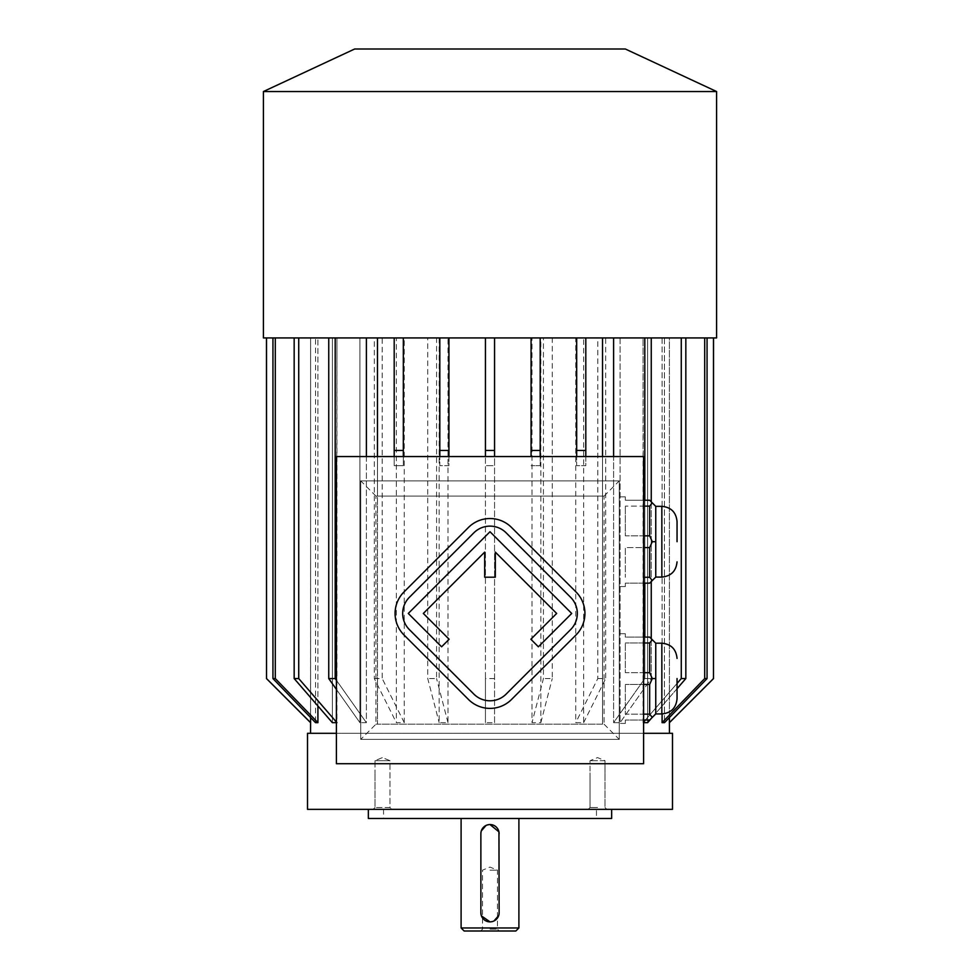 <?xml version="1.0" encoding="UTF-8"?>
<svg xmlns="http://www.w3.org/2000/svg" width="980" height="980" viewBox="0 0 980 980"><rect width="100%" height="100%" fill="white"/><g stroke="black" fill="none" stroke-linecap="round" stroke-linejoin="round"><path stroke-width="0.73" stroke-dasharray="4.9 3.68" d="M506.133 694.11L570.642 629.589A22.81 22.81 0 0 0 570.642 597.335L506.133 532.814A22.81 22.81 0 0 0 473.867 532.814L409.358 597.335A22.81 22.81 0 0 0 409.358 629.589L473.867 694.11A22.81 22.81 0 0 0 506.133 694.11M530.866 639.266L538.388 646.8L571.72 613.456L490 531.736L408.28 613.456L441.613 646.8L449.134 639.266L423.336 613.456L484.684 552.12L484.684 577.208L495.317 577.208L495.317 552.12L556.665 613.456L530.866 639.266M576.02 634.967A30.417 30.417 0 0 0 576.02 591.957L511.511 527.436A30.417 30.417 0 0 0 468.489 527.436L403.981 591.957A30.417 30.417 0 0 0 403.981 634.967L468.489 699.487A30.417 30.417 0 0 0 511.511 699.487L576.02 634.967M389.954 807.52L374.997 807.52L389.954 807.52L389.954 760.688L374.997 760.688L389.954 760.688L374.997 760.688L389.954 760.688L382.47 757.589L374.997 760.688L374.997 772.853L374.997 760.688L382.47 757.589L389.954 760.688L389.954 807.52L374.997 807.52L389.954 807.52L391.767 809.345L373.172 809.345L391.767 809.345L373.172 809.345L391.767 809.345L389.954 807.52M597.53 807.52L590.046 807.52L588.233 809.345L606.828 809.345L588.233 809.345L606.828 809.345L588.233 809.345L590.046 807.52L597.53 807.52M597.53 760.688L590.046 760.688L597.53 760.688M605.003 760.688L590.046 760.688L605.003 760.688L597.53 757.589L590.046 760.688L590.046 772.853L590.046 760.688L597.53 757.589L605.003 760.688L605.003 772.853L605.003 760.688M590.046 807.52L590.046 772.853L590.046 807.52M643.591 583.149L625.338 583.149L649.667 583.149L655.755 577.073L655.755 506.341L655.755 524.018L655.755 506.341L649.667 500.253L625.338 500.253L625.338 496.848L625.338 500.253L643.591 500.253M655.755 541.707L655.755 524.018L655.755 559.384L655.755 541.707L652.276 541.707L649.667 535.84L625.338 535.84L625.338 506.121L625.338 535.84L625.338 506.121L625.338 535.84L643.591 535.84M649.667 535.84L649.667 506.121L625.338 506.121L643.591 506.121M649.667 506.121L652.276 502.85M652.276 580.552L649.667 577.293L649.667 547.563L625.338 547.563L625.338 577.293L625.338 547.563L625.338 577.293L625.338 547.563L643.591 547.563M649.667 577.293L643.591 577.293M649.667 547.563L652.276 541.707M655.755 577.073L655.755 559.384L655.755 577.073M625.338 583.149L625.338 586.567L625.338 583.149M643.591 720.018L625.338 720.018L649.667 720.018L655.755 713.93L655.755 643.198L649.667 637.11L625.338 637.11L625.338 633.705L625.338 637.11L643.591 637.11M643.591 684.432L625.338 684.432L649.667 684.432L649.667 714.151L625.338 714.151L625.338 684.432L625.338 714.151L625.338 684.432L625.338 714.151L643.591 714.151M652.276 717.421L649.667 714.151M649.667 684.432L652.276 678.564L655.755 678.564M643.591 642.978L625.338 642.978L649.667 642.978L649.667 672.697L625.338 672.697L625.338 642.978L625.338 672.697L625.338 642.978L625.338 672.697L643.591 672.697M652.276 678.564L649.667 672.697M649.667 642.978L652.276 639.72M655.755 660.888L655.755 643.198L655.755 660.888M625.338 720.018L625.338 723.424L625.338 720.018M360.738 739.398L619.262 739.398L619.262 480.874L360.738 480.874L360.738 739.398L619.262 739.398L619.262 480.874L360.738 480.874L360.738 739.398L375.952 724.183L375.952 496.088L377.471 496.088L377.471 456.545M619.262 586.567L619.262 496.848L619.262 586.567L625.338 586.567M619.262 633.705L619.262 723.424L619.262 633.705L625.338 633.705M448.938 456.545L448.938 465.672L439.812 465.672L439.812 456.545L439.812 465.672L448.938 465.672L448.938 337.929L485.443 337.929L447.983 337.929L447.983 722.664L439.163 722.664L439.163 337.929L404.262 337.929L404.262 722.664L396.361 722.664L396.361 337.929L366.385 337.929L377.471 337.929L377.471 724.183L602.529 724.183L602.529 496.088L604.048 496.088L604.048 724.183L602.529 724.183L602.529 337.929L613.615 337.929L583.639 337.929L583.639 722.664L575.738 722.664L575.738 337.929L540.838 337.929L540.838 722.664L532.018 722.664L532.018 337.929L494.557 337.929L531.062 337.929L531.062 456.545M494.557 722.664L494.557 337.929L485.443 337.929L485.443 722.664L494.557 722.664L494.557 337.929L494.557 465.672L485.443 465.672L494.557 465.672L494.557 456.545M494.557 337.929L485.443 337.929L485.443 456.545M377.471 337.929L394.193 337.929L394.193 465.672L403.319 465.672L403.319 337.929L439.812 337.929L439.812 450.457M602.529 456.545L602.529 496.088L377.471 496.088L377.471 724.183L602.529 724.183M531.062 337.929L576.681 337.929L576.681 465.672L585.807 465.672L585.807 337.929L602.529 337.929M540.188 337.929L540.188 450.457M540.188 456.545L540.188 465.672L531.062 465.672L540.188 465.672L540.188 456.545M613.615 337.929L644.803 337.929L613.615 337.929L613.615 722.664L620.071 722.664L613.615 722.664L644.803 678.564L613.615 722.664L613.615 456.545M651.259 638.703L651.259 678.564L644.803 678.564L644.803 337.929L651.259 337.929L620.071 337.929L643.064 337.929L620.071 337.929L620.071 722.664L651.259 678.564L644.803 678.564L644.803 637.11M685.829 337.929L685.829 678.564L647.633 722.664L647.633 337.929L685.829 337.929L647.633 337.929L662.088 337.929L647.633 337.929L647.633 722.664L643.064 722.664L643.064 337.929L681.272 337.929L643.064 337.929L643.591 722.664M707.058 337.929L664.452 337.929L664.452 722.664L664.452 337.929L707.058 337.929L662.088 337.929L662.088 722.664L664.452 722.664L707.058 678.564L707.058 337.929L704.694 337.929L704.694 678.564L707.058 678.564M669.389 717.556L669.389 337.929L713.538 337.929L669.389 337.929L669.438 722.664M704.694 337.929L662.088 337.929L662.088 713.93M620.071 337.929L620.071 722.664L651.259 678.564L651.259 337.929L620.071 337.929M366.385 456.545L366.385 722.664L359.93 722.664L366.385 722.664L335.197 678.564L335.197 337.929L328.741 337.929L359.93 337.929L359.93 722.664L336.41 689.405M336.41 722.664L336.936 337.929L298.729 337.929L359.93 337.929L336.936 337.929L336.936 722.664L332.367 722.664L332.367 337.929L317.912 337.929L332.367 337.929L332.367 722.664L294.171 678.564L294.171 337.929L332.367 337.929L294.171 337.929M272.942 337.929L272.942 678.564L315.548 722.664L315.548 337.929L272.942 337.929L315.548 337.929L310.611 337.929L315.548 337.929L315.548 722.664L317.912 722.664L317.912 337.929L275.307 337.929L317.912 337.929L317.912 705.98M310.562 722.664L310.611 337.929L266.511 337.929L310.611 337.929L310.611 717.556M328.741 678.564L328.741 337.929L359.93 337.929L359.93 722.664L328.741 678.564L335.197 678.564M366.385 337.929L335.197 337.929L366.385 337.929L366.385 722.664L336.41 680.292M485.443 733.31L669.438 733.31L485.443 733.31M672.488 809.345L307.512 809.345M672.488 733.31L307.512 733.31M336.41 733.31L643.591 733.31M490 809.345L611.655 809.345L490 809.345M602.529 496.088L377.471 496.088M336.41 722.064L298.729 678.564L294.171 678.564M266.511 337.929L266.462 678.564M310.611 722.664L266.511 678.564M275.307 337.929L275.307 678.564L272.942 678.564M317.912 722.664L275.307 678.564M298.729 337.929L298.729 678.564M328.741 337.929L335.197 337.929M396.361 337.929L374.299 337.929L374.299 678.564L396.361 722.664M374.299 337.929L382.2 337.929L382.2 678.564L374.299 678.564M404.262 722.664L382.2 678.564M382.2 337.929L404.262 337.929M439.163 337.929L427.746 337.929L427.746 678.564L439.163 722.664M427.746 337.929L436.566 337.929L436.566 678.564L427.746 678.564M447.983 722.664L436.566 678.564M436.566 337.929L447.983 337.929M494.557 678.564L485.443 678.564L485.443 722.664M485.443 337.929L485.443 678.564M532.018 337.929L543.435 337.929L543.435 678.564L532.018 722.664M543.435 337.929L552.255 337.929L552.255 678.564L543.435 678.564M540.838 722.664L552.255 678.564M552.255 337.929L540.838 337.929M575.738 337.929L597.8 337.929L597.8 678.564L575.738 722.664M597.8 337.929L605.701 337.929L605.701 678.564L597.8 678.564M583.639 722.664L605.701 678.564M605.701 337.929L583.639 337.929M681.272 337.929L681.272 678.564L643.591 722.064M685.829 678.564L681.272 678.564M704.694 678.564L662.088 722.664M713.538 678.564L669.389 722.664M713.489 337.929L713.489 678.564M677.045 688.707L651.577 718.107M645.367 720.018L677.045 683.44M644.803 500.253L644.803 583.149M651.259 501.846L651.259 581.569M644.803 337.929L651.259 337.929M585.807 456.545L585.807 465.672L576.681 465.672L576.681 456.545M585.807 337.929L576.681 337.929M403.319 456.545L403.319 465.672L394.193 465.672L394.193 456.545M403.319 337.929L394.193 337.929M448.938 337.929L439.812 337.929M263.412 91.544L716.588 91.544M263.412 337.929L716.588 337.929M354.662 49L625.338 49M377.471 724.183L375.952 724.183M604.048 496.088L619.262 480.874M604.048 724.183L619.262 739.398M375.952 496.088L360.738 480.874M643.591 763.726L643.591 456.545L336.41 456.545L336.41 763.726L643.591 763.726M368.345 818.471L611.655 818.471M596.452 818.471L383.548 818.471L596.452 818.471L596.452 809.345L383.548 809.345L596.452 809.345M490 870.167L497.473 870.167L490 870.167M490 929.175L497.473 929.175L490 929.175M480.702 931L482.528 929.175L482.528 870.167L490 867.08L497.473 870.167L497.473 929.175L499.298 931L480.702 931L499.298 931M515.848 931L464.153 931M480.874 912.748L480.874 833.674M490 921.874L490.858 921.837M499.126 912.748L499.126 833.674M490 824.548L489.143 824.596M518.898 927.962L461.102 927.962M490 818.471L518.898 818.471L490 818.471M661.843 643.198L661.843 713.93M661.843 506.341L661.843 577.073M374.997 807.52L373.172 809.345L374.997 807.52L374.997 772.853L374.997 807.52M605.003 807.52L606.828 809.345L605.003 807.52L605.003 772.853L605.003 807.52M625.338 723.424L619.262 723.424M625.338 496.848L619.262 496.848M383.548 809.345L383.548 818.471"/><path stroke-width="1.47" d="M643.591 763.726L643.591 456.545L336.41 456.545L336.41 763.726L643.591 763.726M655.755 577.073L661.843 577.073L661.843 506.341L655.755 506.341L655.755 577.073L649.667 583.149L643.591 583.149M655.755 506.341L649.667 500.253L643.591 500.253M643.591 535.84L649.667 535.84L652.276 541.707L649.667 547.563L649.667 577.293L643.591 577.293M649.667 547.563L643.591 547.563M649.667 577.293L652.276 580.552M652.276 541.707L655.755 541.707M649.667 535.84L649.667 506.121L643.591 506.121M652.276 502.85L649.667 506.121M655.755 713.93L661.843 713.93L661.843 643.198L655.755 643.198L655.755 713.93L649.667 720.018L643.591 720.018M655.755 643.198L649.667 637.11L643.591 637.11M643.591 672.697L649.667 672.697L649.667 642.978L643.591 642.978M652.276 639.72L649.667 642.978M649.667 672.697L652.276 678.564L649.667 684.432L643.591 684.432M655.755 678.564L652.276 678.564M649.667 684.432L649.667 714.151L643.591 714.151M649.667 714.151L652.276 717.421M448.938 337.929L448.938 450.457L439.812 450.457L439.812 456.545L439.812 337.929M377.471 456.545L377.471 337.929M602.529 337.929L602.529 456.545M540.188 337.929L540.188 456.545L540.188 450.457L531.062 450.457L531.062 456.545M669.389 717.556L669.438 733.31M662.088 713.93L662.088 722.664L664.452 722.664L707.058 678.564L707.058 337.929M643.591 722.664L647.633 722.664L651.577 718.107M613.615 337.929L613.615 456.545M366.385 337.929L366.385 456.545M294.171 337.929L294.171 678.564L332.367 722.664L336.41 722.664M317.912 705.98L317.912 722.664L315.548 722.664L272.942 678.564L275.307 678.564L317.912 722.664M310.611 717.556L310.562 733.31M336.41 733.31L307.512 733.31L307.512 809.345L672.488 809.345L672.488 733.31L643.591 733.31M335.197 337.929L335.197 678.564L336.41 680.292M328.741 337.929L328.741 678.564L335.197 678.564M336.41 689.405L328.741 678.564M298.729 337.929L298.729 678.564L336.936 722.664M294.171 678.564L298.729 678.564M275.307 337.929L275.307 678.564M272.942 337.929L272.942 678.564M266.511 337.929L266.511 678.564L310.611 722.664M266.462 337.929L266.511 678.564M713.489 337.929L713.489 678.564L713.538 337.929M669.389 722.664L713.489 678.564M704.694 337.929L704.694 678.564L707.058 678.564M662.088 722.664L704.694 678.564M685.829 337.929L685.829 678.564L677.045 688.707M681.272 337.929L681.272 678.564L685.829 678.564M643.591 722.064L645.367 720.018M677.045 683.44L681.272 678.564M644.803 337.929L644.803 500.253M644.803 583.149L644.803 637.11M651.259 337.929L651.259 501.846M651.259 581.569L651.259 638.703M585.807 337.929L585.807 456.545M576.681 337.929L576.681 450.457L585.807 450.457M576.681 456.545L576.681 450.457M403.319 337.929L403.319 456.545M394.193 337.929L394.193 450.457L403.319 450.457M394.193 456.545L394.193 450.457M531.062 337.929L531.062 450.457M448.938 450.457L448.938 456.545M494.557 337.929L494.557 456.545M485.443 337.929L485.443 450.457L494.557 450.457M485.443 456.545L485.443 450.457M716.588 91.544L263.412 91.544L263.412 337.929L716.588 337.929L716.588 91.544L625.338 49L354.662 49L263.412 91.544M677.045 678.564L677.045 698.728L677.045 678.564M677.045 541.707L677.045 521.544L677.045 541.707M611.655 809.345L611.655 818.471L368.345 818.471L368.345 809.345M576.02 634.967A30.417 30.417 0 0 0 576.02 591.957L511.511 527.436A30.417 30.417 0 0 0 468.489 527.436L403.981 591.957A30.417 30.417 0 0 0 403.981 634.967L468.489 699.487A30.417 30.417 0 0 0 511.511 699.487L576.02 634.967M570.642 629.589A22.81 22.81 0 0 0 570.642 597.335L506.133 532.814A22.81 22.81 0 0 0 473.867 532.814L409.358 597.335A22.81 22.81 0 0 0 409.358 629.589L473.867 694.11A22.81 22.81 0 0 0 506.133 694.11L570.642 629.589M530.866 639.266L538.388 646.8L571.72 613.456L490 531.736L408.28 613.456L441.613 646.8L449.134 639.266L423.336 613.456L484.684 552.12L484.684 577.208L495.317 577.208L495.317 552.12L556.665 613.456L530.866 639.266M499.126 833.674A9.126 9.126 0 0 0 490 824.548A9.126 9.126 0 0 0 480.874 833.674L480.874 912.748A9.126 9.126 0 0 0 490 921.874A9.126 9.126 0 0 0 499.126 912.748L498.955 831.934M518.898 927.962L461.102 927.962L464.153 931L515.848 931L518.898 927.962L518.898 818.471M480.874 912.748L481.045 914.487M481.058 914.585L481.315 915.553M481.425 915.884L490 921.874M490.858 921.837L492.597 921.494M492.695 921.47L493.589 921.139M493.969 920.967L498.698 915.504M498.747 915.357L498.979 914.389M499.028 914.107L499.126 912.748M498.943 831.848L490 824.548M489.143 824.596L487.403 824.927M487.305 824.964L486.411 825.283M486.031 825.466L481.303 830.93M481.254 831.065L481.021 832.045M480.972 832.326L480.874 833.674M310.562 722.664L266.462 678.564M669.438 722.664L713.538 678.564M661.843 643.198C671.08 644.105 676.139 649.164 677.045 658.401M661.843 713.93C671.08 713.036 676.139 707.964 677.045 698.728M661.843 506.341C671.08 507.236 676.139 512.307 677.045 521.544M661.843 577.073C671.08 576.167 676.139 571.095 677.045 561.859M461.102 927.962L461.102 818.471"/></g></svg>

